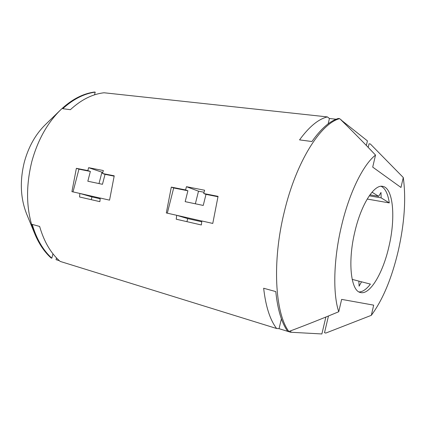 <?xml version="1.0" encoding="UTF-8"?>
<svg xmlns="http://www.w3.org/2000/svg" width="426" height="426" viewBox="0 0 426 426"><rect width="100%" height="100%" fill="white"/><g stroke="black" fill="none" stroke-linecap="round" stroke-linejoin="round"><path stroke-width="0.64" d="M381.121 186.284C385.253 188.281 387.974 193.819 389.289 202.909L367.191 199.048M354.847 231.808C361.12 204.443 374.119 184.261 382.628 186.348C393.379 187.749 395.786 218.08 388.911 246.665C383.001 272.975 369.992 295.207 360.471 292.502C350.87 291.08 347.52 261.969 354.847 231.808M288.844 331.508L287.475 331.082C281.495 322.455 277.598 309.292 275.787 291.592L263.657 288.242C265.728 306.539 270.052 319.963 276.634 328.515L60.146 261.404C50.854 253.305 44.016 241.654 39.639 226.44L32.238 224.401C36.471 238.885 42.999 250.153 51.828 258.204L51.061 257.964C44.368 251.883 38.936 243.826 34.756 233.794C26.258 212.191 25.299 188.042 31.875 161.342C37.786 140.069 47.366 122.906 60.625 109.86C71.477 99.578 82.745 93.635 94.434 92.043L95.227 92.128C84.066 93.651 73.245 99.173 62.771 108.689L70.365 109.69C81.286 99.673 92.522 94.034 104.082 92.772L327.413 116.916C318.435 119.051 309.148 126.708 299.553 139.888L311.928 141.523C321.007 128.695 329.793 121.016 338.281 118.487L339.682 118.641C320.687 123.418 296.182 161.672 284.296 211.844C271.926 261.782 275.031 312.95 288.844 331.508C305 325.464 321.635 318.872 338.745 311.731C332.743 293.977 333.515 259.264 341.498 225.988C349.288 192.6 363.314 164.457 375.535 155.08L372.707 167.114L400.972 187.472L403.278 177.514C406.164 198.756 404.492 223.165 398.278 250.749C391.792 278.279 382.804 299.808 371.318 315.331L373.682 305.144L341.641 299.387L338.745 311.731M212.771 223.437L218.053 196.359L203.729 193.526L204.613 190.23L186.455 186.7L185.576 189.932L171.316 187.11L166.31 212.952L176.699 215.295L176.242 219.204L201.349 224.976L201.839 220.966L212.771 223.437M109.557 200.14L114.221 175.816L102.512 173.499L103.348 170.544L88.635 167.684L87.809 170.586L76.366 168.323L71.919 191.647L79.891 193.447L79.545 196.982L99.87 201.652L100.238 198.037L109.557 200.14M34.756 233.794L26.614 213.921C20.421 198.165 19.681 180.805 24.394 161.843C28.59 146.698 35.528 134.355 45.215 124.813L60.625 109.86M328.462 316.001L324.527 332.69L325.789 333.068L371.318 315.331M100.227 198.106L79.891 193.447M102.512 173.499L105.036 174.351L114.131 176.151M73.011 191.897L78.943 169.175L90.365 171.438L87.809 170.586M78.943 169.175L76.366 168.323M105.036 174.351L102.464 184.298L87.825 181.226L90.365 171.438M201.828 221.041L176.699 215.295M203.729 193.526L205.998 194.368L217.958 196.737M167.317 213.176L173.68 187.962L187.898 190.779L185.576 189.932M173.68 187.962L171.316 187.11M205.998 194.368L203.239 205.444L185.172 201.652L187.898 190.779M276.634 328.515L279.046 328.67L290.569 332.237L321.88 333.957L325.869 317.056M56.498 257.906L56.04 259.658L59.331 260.68M366.349 145.447L367.425 140.884L340.8 119.738M99.977 93.411L99.391 93.534M336.162 119.232L329.436 118.497L327.413 116.916M290.569 332.237L290.931 330.72M281.405 318.845L279.046 328.67M341.194 120.121L341.274 119.791M329.436 118.497L328.158 123.838M368.202 147.369L369.044 143.796L370.332 143.961L403.278 177.514M94.519 94.844L95.227 92.128M51.828 258.204L52.968 253.827M375.535 155.08C363.357 142.22 351.407 130.074 339.682 118.641M352.174 279.381L358.862 281.112L359.107 286.165L361.541 281.81L358.862 281.144M361.541 281.81L370.402 284.105C366.466 289.27 362.691 291.885 359.065 291.954M389.289 202.909L381.142 197.856L380.998 192.467L378.677 196.327L369.933 194.836M378.677 196.327L372.01 192.195M381.142 197.856L369.246 195.816M186.939 221.664L187.706 218.602L177.674 215.588M187.706 218.602L201.732 221.781M195.358 203.793L198.511 191.183L186.455 186.7M198.511 191.183L204.059 192.275M98.997 183.569L101.942 172.2L88.635 167.684M101.942 172.2L102.82 172.376M91.249 199.672L91.963 196.913L80.961 193.755M91.963 196.913L100.153 198.772"/></g></svg>

